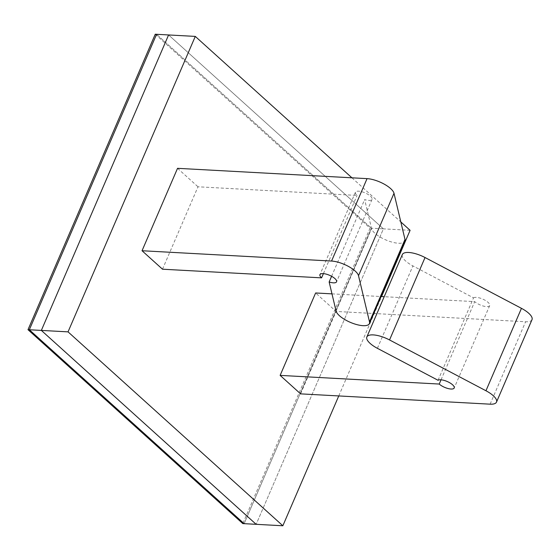 <?xml version="1.0" encoding="UTF-8"?>
<svg xmlns="http://www.w3.org/2000/svg" width="560" height="560" viewBox="0 0 560 560"><rect width="100%" height="100%" fill="white"/><g stroke="black" fill="none" stroke-linecap="round" stroke-linejoin="round"><path stroke-width="0.42" stroke-dasharray="2.8 2.1" d="M441.042 379.813L474.712 301.63L384.195 296.702M331.982 293.867L381.059 296.534M438.046 380.282L473.543 297.864L412.895 265.902A18.102 6.398 23.3 0 1 402.339 254.562M532 319.676A18.102 6.398 23.3 0 1 525.602 321.755L336.091 311.444L315.63 292.971M300.594 393.862L336.091 311.444M473.543 297.864A9.051 3.199 23.3 0 1 483.546 299.46A9.051 3.199 23.3 0 1 489.692 305.571A9.051 3.199 23.3 0 1 483.476 306.096A9.051 3.199 23.3 0 1 474.712 301.63M162.505 269.206L197.995 186.788L357.077 195.44A9.051 3.199 23.3 0 1 355.439 192.227A9.051 3.199 23.3 0 1 365.015 192.864A9.051 3.199 23.3 0 1 372.057 199.388A9.051 3.199 23.3 0 1 364.644 199.556L371.56 228.592A18.102 6.398 -156.7 0 0 387.905 240.765A18.102 6.398 -156.7 0 0 404.901 241.178M323.407 273.623L357.077 195.44M331.597 276.297L364.644 199.556M177.541 168.322L197.995 186.788M351.932 177.807L400.834 221.949M410.095 230.314L383.404 228.858L168.588 34.951L383.404 228.858L256.158 524.321L383.404 228.858L371.392 228.207L244.146 523.67L371.392 228.207L156.583 34.3L371.392 228.207L370.055 228.137L242.809 523.593M338.765 395.934L381.563 296.562M155.246 34.23L370.055 228.137M377.398 348.32L412.895 265.902M490.112 404.173L525.602 321.755M336.063 311.01L371.56 228.592M355.439 192.227L319.942 274.645M372.057 199.388L336.567 281.806M489.692 305.571L454.202 387.989"/><path stroke-width="0.84" d="M321.58 277.858A9.051 3.199 23.3 0 1 319.942 274.645A9.051 3.199 23.3 0 1 329.518 275.282A9.051 3.199 23.3 0 1 336.567 281.806A9.051 3.199 23.3 0 1 329.147 281.974L336.063 311.01A18.102 6.398 -156.7 0 0 352.408 323.183A18.102 6.398 -156.7 0 0 369.411 323.596L404.901 241.178A18.102 6.398 -156.7 0 0 404.999 239.442L394.002 193.291A18.102 6.398 -156.7 0 0 383.915 183.974A18.102 6.398 -156.7 0 0 367.052 178.633L177.541 168.322L142.044 250.74L162.505 269.206L321.58 277.858L323.407 273.623M369.411 323.596A18.102 6.398 -156.7 0 0 369.502 321.86L358.512 275.709A18.102 6.398 -156.7 0 0 348.418 266.392A18.102 6.398 -156.7 0 0 331.562 261.051L142.044 250.74M439.215 384.048A9.051 3.199 23.3 0 0 447.979 388.514A9.051 3.199 23.3 0 0 454.202 387.989A9.051 3.199 23.3 0 0 448.049 381.878A9.051 3.199 23.3 0 0 438.046 380.282L377.398 348.32A18.102 6.398 23.3 0 1 366.849 336.98A18.102 6.398 23.3 0 1 389.543 339.948L485.954 390.754A18.102 6.398 23.3 0 1 496.503 402.094A18.102 6.398 23.3 0 1 490.112 404.173L300.594 393.862L280.133 375.389L439.215 384.048L441.042 379.813M280.133 375.389L315.63 292.971L331.982 293.867M381.059 296.534L384.195 296.702M366.849 336.98L402.339 254.562A18.102 6.398 23.3 0 1 425.04 257.53L521.451 308.336A18.102 6.398 23.3 0 1 532 319.676L496.503 402.094M329.147 281.974L331.597 276.297M28 329.686L155.246 34.23L156.583 34.3L29.337 329.763L156.583 34.3L168.588 34.951L41.349 330.414L29.337 329.763L244.146 523.67L29.337 329.763L28 329.686L242.809 523.593L244.146 523.67L256.158 524.321L41.349 330.414L68.04 331.863L282.849 525.77L256.158 524.321L41.349 330.414L168.588 34.951L195.286 36.407L351.932 177.807M400.834 221.949L410.095 230.314L381.563 296.562M282.849 525.77L338.765 395.934M68.04 331.863L195.286 36.407M331.562 261.051L367.052 178.633M358.512 275.709L394.002 193.291M369.502 321.86L404.999 239.442M389.543 339.948L425.04 257.53M485.954 390.754L521.451 308.336"/></g></svg>
